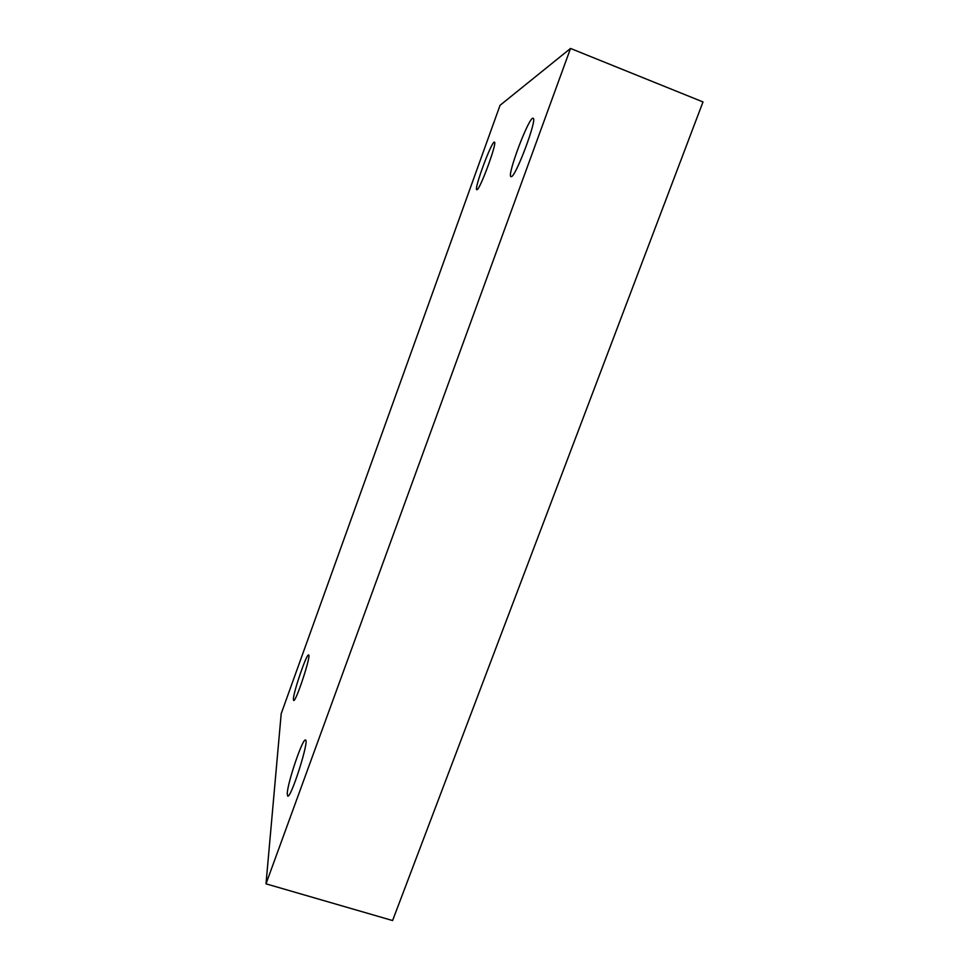 <?xml version="1.0" encoding="UTF-8"?>
<svg xmlns="http://www.w3.org/2000/svg" width="969" height="969" viewBox="0 0 969 969"><rect width="100%" height="100%" fill="white"/><g stroke="black" fill="none" stroke-linecap="round" stroke-linejoin="round"><path stroke-width="1.45" d="M293.401 699.049C293.631 691.272 306.749 653.227 308.602 654.971C311.63 654.426 295.86 702.501 293.655 700.49L293.401 699.049M287.236 793.563C287.648 782.286 302.788 737.857 305.465 740.05C309.753 739.408 291.003 798.71 287.684 796.118L287.236 793.563M511.39 176.637L511.014 176.661C506.375 176.346 529.292 115.699 533.132 118.279C537.71 118.194 515.92 176.54 511.39 176.637M476.99 189.706L476.784 189.718C473.611 189.706 491.937 140.202 494.432 142.14C497.606 141.862 479.994 189.839 476.99 189.706M281.204 713.656L500.052 105.306L570.523 48.45L702.997 101.939L392.59 920.55L266.003 883.837L281.204 713.656M570.523 48.45L266.003 883.837"/></g></svg>
